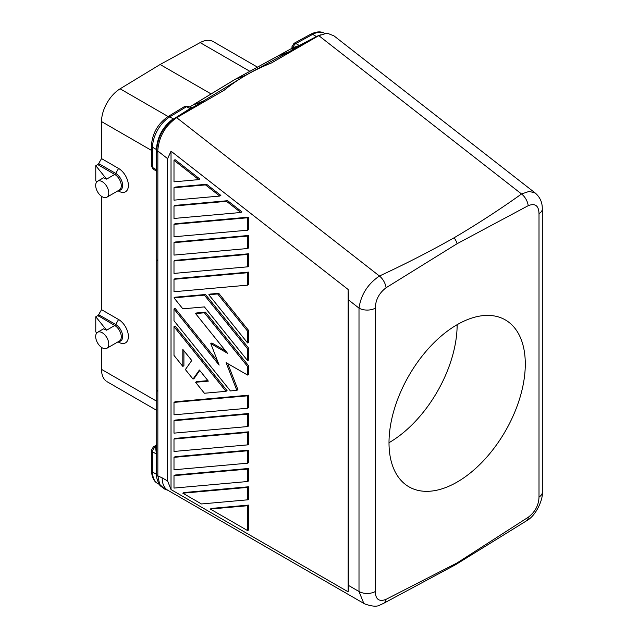 <?xml version="1.0" encoding="UTF-8"?>
<svg xmlns="http://www.w3.org/2000/svg" width="638" height="638" viewBox="0 0 638 638"><rect width="100%" height="100%" fill="white"/><g stroke="black" fill="none" stroke-linecap="round" stroke-linejoin="round"><path stroke-width="0.96" d="M385.87 599.433L457.143 562.907L528.423 517.131C535.218 511.835 538.743 505.129 539.006 497.018L539.006 213.642C538.759 205.635 535.154 202.98 528.208 205.683L457.143 243.684L386.086 287.738C379.131 293.065 375.535 299.868 375.288 308.17L375.288 591.538C375.543 599.353 379.076 601.985 385.87 599.433A11.564 6.795 61.8 0 1 383.342 603.484L380.24 604.88C377.313 606.898 372.113 606.563 364.617 603.867L167.754 490.207A26.979 15.575 -60 0 1 162.172 477.854L157.849 475.9L156.717 474.664L156.717 170.179C156.717 172.419 156.717 172.419 156.717 170.179C156.717 172.419 156.717 172.419 156.717 170.179A1.156 0.67 -0 0 0 156.382 169.708L156.382 149.794A1.156 0.67 180 0 1 156.717 150.265L156.725 149.97C157.69 136.979 163.384 126.603 173.791 118.859L189.949 108.635L190.61 107.631M167.619 158.663L171.024 151.174L171.024 489.577L167.619 481.004L167.619 158.663L157.761 150.967L157.761 152.426L156.717 150.576C157.57 137.266 163.384 126.651 174.142 118.724L245.917 75.236C253.94 70.643 262.433 66.559 271.405 62.987L318.777 35.632L327.214 33.168L333.841 35.832M97.917 315.531L95.772 316.775L106.61 330.197L114.744 325.5L97.917 315.531A1.938 1.116 -60 0 0 98.635 314.678L115.709 324.487A9.817 5.67 60 0 1 122.48 334.639A9.817 5.67 60 0 1 118.692 341.458M98.778 316.281A1.93 1.116 120 0 0 99.735 315.268M156.717 464.456L156.717 454.495A1.156 0.67 -0 0 0 156.382 454.025L156.382 474.249L152.554 472.032A3.852 2.225 180 0 1 151.421 470.461L151.421 450.237A3.852 2.225 0 0 0 152.554 451.816L152.554 472.032A25.057 14.467 -60 0 0 157.738 483.5L159.077 484.274M96.705 333.036L95.772 331.88L95.772 316.775M318.777 35.401L292.882 48.847A1.156 0.829 -112.6 0 0 293.169 47.563L299.294 45.505L295.904 43.544L312.668 34.38A3.852 2.281 61.3 0 0 310.738 34.189L293.982 43.352A3.852 2.281 61.3 0 1 295.904 43.544A3.852 2.225 120 0 0 293.169 47.563L292.475 47.834C291.606 48.464 291.813 48.448 293.105 47.786M528.423 517.131A11.564 6.555 58.3 0 1 526.334 520.935A11.564 6.555 58.3 0 1 526.318 520.943L455.564 564.702M457.143 562.907A11.588 6.691 60 0 1 455.341 564.829M157.849 152.49L157.849 475.9L159.691 484.378L164.771 489.147M106.61 330.197L103.484 328.897M108.763 344.057A9.251 5.343 -120 0 0 104.728 334.751A9.251 5.343 -120 0 0 97.598 332.27A9.251 5.343 -120 0 0 95.684 336.505A9.251 5.343 -120 0 0 99.719 345.82A9.251 5.343 -120 0 0 106.849 348.292A9.251 5.343 -120 0 0 108.763 344.057M171.024 489.577L348.133 591.825L348.133 289.485L171.024 151.174M248.676 407.618L248.676 395.185L175.083 401.765L173.991 402.395L173.991 414.82L247.584 408.248L248.676 407.618M248.676 266.213L248.676 253.78L175.083 260.352L173.991 260.982L173.991 273.415L247.584 266.836L248.676 266.213M198.721 179.621L199.814 178.991L175.083 159.675L173.991 160.297L173.991 181.83L198.721 179.621L173.991 160.297M173.991 308.959L173.991 320.739L230.414 390.927L236.834 390.352L226.083 362.647L247.584 375.056L248.676 374.426L248.676 365.869L205.5 312.157L196.671 312.947L195.579 313.577L227.471 353.245L210.787 343.619L219.129 365.111L173.991 308.959L175.083 308.329L217.638 361.275M236.834 390.352L237.926 389.722L227.806 363.636M225.581 350.9L211.88 342.989L210.787 343.619M247.584 285.154L248.676 284.524L248.676 272.099L175.083 278.67L173.991 279.3L173.991 291.733L247.584 285.154L247.584 272.729L173.991 279.3M248.676 217.143L175.083 223.723L173.991 224.353L173.991 236.778L247.584 230.206L247.584 217.773L248.676 217.143L248.676 229.576L247.584 230.206M248.676 413.504L175.083 420.083L173.991 420.705L173.991 433.138L247.584 426.567L247.584 414.134L248.676 413.504L248.676 425.937L247.584 426.567M205.5 294.493L175.083 297.212L173.991 297.842L182.819 308.824L204.407 306.902L247.584 360.606L247.584 348.834L248.676 348.204L205.5 294.493L204.407 295.123L173.991 297.842M247.584 360.606L248.676 359.984L248.676 348.204M248.676 450.141L175.083 456.712L173.991 457.342L173.991 469.775L247.584 463.196L247.584 450.771L248.676 450.141L248.676 462.566L247.584 463.196M247.584 444.885L248.676 444.255L248.676 431.822L175.083 438.394L173.991 439.024L173.991 451.457L247.584 444.885L247.584 432.452L173.991 439.024M206.576 184.27L175.083 187.086L173.991 187.716L173.991 200.149L219.775 196.057L205.492 184.9L206.576 184.27L220.86 195.427L219.775 196.057M225.996 391.325L227.088 390.695L175.083 325.994L173.991 326.624L173.991 355.406L182.819 366.395L182.819 349.385L191.751 360.494L185.379 369.569L193.027 379.084L199.399 370.016L208.331 381.125L195.579 382.266L204.407 393.247L225.996 391.325L173.991 326.624M207.932 380.631L196.671 381.636L195.579 382.266M193.027 379.084L194.112 378.454L199.75 370.439M182.819 366.395L183.911 365.765L183.911 350.74M247.584 499.833L248.676 499.203L248.676 486.778L183.911 492.56L182.819 493.19L201.464 503.956L247.584 499.833L247.584 487.4L182.819 493.19M248.676 342.319L248.676 330.54L218.746 293.313L209.918 294.102L208.825 294.732L247.584 342.949L248.676 342.319M227.63 200.707L175.083 205.404L173.991 206.034L173.991 218.459L240.821 212.494L241.914 211.864L227.63 200.707L226.538 201.337L173.991 206.034M248.676 505.089L211.385 508.422L210.293 509.052L247.584 530.577L247.584 505.719L248.676 505.089L248.676 529.947L247.584 530.577M247.584 248.525L248.676 247.895L248.676 235.462L175.083 242.033L173.991 242.663L173.991 255.096L247.584 248.525L247.584 236.092L173.991 242.663M247.584 481.515L248.676 480.885L248.676 468.459L175.083 475.031L173.991 475.661L173.991 488.086L247.584 481.515L247.584 469.09L173.991 475.661M106.299 381.197A26.987 15.575 120 0 1 101.554 370.582L101.53 369.378L156.717 401.246M156.717 471.307L156.717 469.432M348.133 591.825L348.819 585.612L348.819 300.171L348.133 289.485M375.288 591.538A11.564 6.675 180 0 1 359.003 591.498L359.003 308.122L348.819 300.171M375.288 308.17A11.564 6.675 180 0 1 359.003 308.122C360.949 294.7 367.759 283.998 379.435 276.015L176.678 117.671L224.05 90.325C230.661 84.91 237.95 79.878 245.917 75.236M156.717 376.819L156.717 246.196M156.717 156.876L156.717 170.131M156.717 444.287L156.143 445.292L153.351 446.903A3.852 2.225 60 0 1 155.273 447.094A3.852 2.225 120 0 0 152.554 451.816L156.382 454.025L155.56 446.927A1.156 0.941 180 0 0 156.717 445.986L156.717 446.313A1.156 0.941 -0 0 1 155.56 447.254L155.56 446.927C155.975 444.973 156.246 444.814 156.382 446.456M156.717 445.986L156.717 449.575L156.717 445.986C156.717 443.745 156.717 443.745 156.717 445.986C156.717 443.745 156.717 443.745 156.717 445.986L156.717 454.495M118.58 342.167L118.014 341.848L118.58 342.167A13.876 8.015 60 0 0 128.39 336.505A13.876 8.015 60 0 0 118.58 319.51L101.53 309.669L101.53 196.329M320.324 34.835L245.502 75.332L234.999 79.447L189.606 107.048M156.382 149.794L156.382 149.491C157.339 136.731 162.937 126.507 173.185 118.828L169.796 116.866A25.057 14.467 -60 0 0 152.554 147.274L156.382 149.491A1.156 0.678 -179.5 0 1 156.725 149.97M539.006 497.018A11.564 6.675 0 0 0 542.292 492.775M525.289 364.027A96.37 55.642 120 0 0 506.947 320.906A96.37 55.642 120 0 0 432.141 344.6A96.37 55.642 120 0 0 389.005 442.708A96.37 55.642 120 0 0 410.082 487.448A96.37 55.642 120 0 0 483.947 460.237A96.37 55.642 120 0 0 525.289 364.027M98.635 314.678L101.53 309.669M101.53 347.399L101.53 369.378M103.484 177.827L106.61 179.126L114.744 174.429L98.778 165.21A1.93 1.116 120 0 0 99.735 164.189L98.635 163.607L101.53 158.599L101.554 120.335A26.987 15.575 120 0 1 120.103 88.81L160.13 64.502L200.141 42.602A26.987 15.575 -60 0 1 213.132 41.55L257.465 67.142M156.717 152.107L156.717 259.172A3.852 2.225 0 0 0 157.849 260.743M189.574 107.024L234.601 79.646A7.712 4.45 60 0 1 234.696 79.59A7.712 4.45 60 0 1 234.999 79.447L277.394 56.272L288.129 52.029A3.852 2.281 61.3 0 1 289.907 52.3M539.006 213.642A11.564 6.675 0 0 0 542.316 208.969L542.316 492.337C543.249 497.983 536.957 515.321 526.334 520.935M535.218 193.019L529.197 191.384L521.533 193.976A11.564 6.787 -120.1 0 1 528.208 205.683M151.429 165.776A3.852 2.225 0 0 0 152.554 167.499L156.382 169.708L156.143 170.872L153.351 169.261L151.421 165.92L151.421 145.703A3.852 2.225 0 0 0 152.554 147.274L152.554 167.499A3.852 2.225 120 0 0 153.479 169.325M101.53 158.599L118.58 168.44A13.876 8.015 60 0 1 128.39 185.435A13.876 8.015 60 0 1 118.58 191.097L118.014 190.778L118.58 191.097M156.717 170.179L156.717 160.234M457.143 243.684A11.564 6.675 60 0 0 454.073 237.799C477.663 223.882 500.152 209.272 521.533 193.976L318.777 35.632M454.073 237.799C430.044 251.372 405.162 264.116 379.435 276.015A11.564 6.571 -119.9 0 1 386.086 287.738M299.82 45.585A1.156 0.686 61.3 0 1 299.294 45.505L316.863 36.326A3.852 2.297 -118.8 0 1 317.716 36.246M106.61 179.126L95.772 165.697L95.772 180.809L96.705 181.966M98.635 163.607A1.938 1.116 -60 0 1 97.917 164.46L95.772 165.697M98.778 165.21L97.917 164.46M106.849 197.222A9.251 5.343 -120 0 1 99.719 194.749A9.251 5.343 -120 0 1 95.684 185.435A9.251 5.343 60 0 1 97.439 181.296A9.251 5.343 60 0 1 104.624 183.569A9.251 5.343 60 0 1 108.763 192.987A9.251 5.343 -120 0 1 106.849 197.222L119.37 189.996M190.626 107.886C192.213 107.32 192.158 107.591 190.467 108.715A1.156 0.646 58.7 0 1 189.949 108.635L186.559 106.674L169.796 116.866A3.852 2.169 58.7 0 0 167.993 116.61M211.106 93.93L160.13 64.502M157.761 150.967C158.806 136.939 165.114 125.846 176.678 117.671M204.623 101.538A3.852 2.169 58.7 0 0 202.876 101.251L192.612 105.222M291.726 48.974L291.981 49.198A1.156 1.061 71.5 0 0 292.475 47.834A3.852 2.225 -0 0 1 291.973 46.694M292.882 48.847L291.981 49.198M293.982 43.352L291.973 46.733L291.973 48.281L277.394 56.272M247.584 408.248L247.584 395.815L173.991 402.395M247.584 395.815L248.676 395.185M247.584 266.836L247.584 254.41L173.991 260.982M247.584 254.41L248.676 253.78M247.584 375.056L247.584 366.499L248.676 365.869M247.584 366.499L204.407 312.787L195.579 313.577M204.407 312.787L205.5 312.157M247.584 272.729L248.676 272.099M247.584 217.773L173.991 224.353M247.584 414.134L173.991 420.705M247.584 348.834L204.407 295.123M247.584 450.771L173.991 457.342M247.584 432.452L248.676 431.822M205.492 184.9L173.991 187.716M247.584 487.4L248.676 486.778M247.584 342.949L247.584 331.17L217.654 293.943L208.825 294.732M217.654 293.943L218.746 293.313M247.584 331.17L248.676 330.54M240.821 212.494L226.538 201.337M247.584 505.719L210.293 509.052M247.584 236.092L248.676 235.462M247.584 469.09L248.676 468.459M389.005 442.708A96.37 55.642 120 0 0 457.143 324.686M190.467 108.715L174.142 118.724A3.852 2.153 -121.2 0 1 175.091 118.684M188.657 106.498A3.852 2.225 120 0 0 186.559 106.674A3.852 2.169 58.7 0 0 184.629 106.482L167.866 116.682C157.777 123.796 152.299 133.478 151.421 145.703M118.58 319.51L115.709 324.487A1.93 1.116 120 0 1 114.744 325.5A9.251 5.343 60 0 1 121.284 336.832A9.251 5.343 60 0 1 119.561 340.947M156.382 473.946A1.156 0.67 180 0 1 156.717 474.393M363.772 603.309L359.003 591.498L348.819 585.612M162.172 477.854L167.619 481.004M156.717 389.786A3.852 2.225 0 0 0 157.849 391.365M316.057 36.342L312.668 34.38A25.057 14.467 -60 0 1 323.889 32.985M101.53 121.571L151.421 150.369M99.735 164.189L115.709 173.408L118.58 168.44M119.561 189.877A9.251 5.343 60 0 0 121.284 185.762A9.251 5.343 60 0 0 114.744 174.429A1.93 1.116 120 0 0 115.709 173.408A9.817 5.67 60 0 1 122.48 183.569A9.817 5.67 60 0 1 118.692 190.387M120.103 88.81L168.113 116.531M249.849 71.304L200.141 42.602M184.629 106.482L188.561 106.442L191.145 107.774L190.459 107.966M455.357 564.813L383.358 603.476M156.717 471.57L156.717 474.664C156.222 477.304 157.347 480.98 160.074 485.693L164.899 489.194L168.033 490.367M103.667 328.769L97.598 332.27M156.717 410.37L107.112 381.731M153.351 446.903L151.421 450.237M157.738 483.5C153.957 481.642 151.852 477.296 151.421 470.461M156.717 259.172L156.717 215.875M310.746 34.189C316.432 31.414 321.089 31.15 324.718 33.407M333.052 35.146L535.25 193.043C542.531 199.335 542.22 206.624 542.316 208.953M103.667 177.691L97.598 181.2M291.973 48.281L291.67 49.038L292.842 48.328M292.092 48.217L234.704 79.583M156.143 170.872L156.717 171.869M106.849 348.292L119.37 341.067"/></g></svg>
